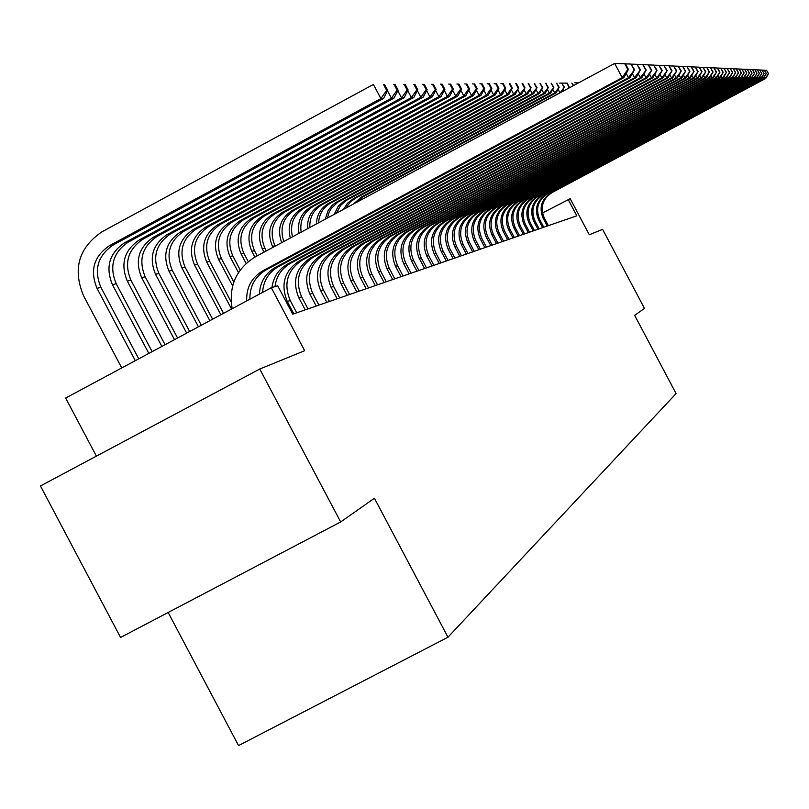 <?xml version="1.0" encoding="UTF-8"?>
<svg xmlns="http://www.w3.org/2000/svg" width="809" height="809" viewBox="0 0 809 809"><rect width="100%" height="100%" fill="white"/><g stroke="black" fill="none" stroke-linecap="round" stroke-linejoin="round"><path stroke-width="1.21" d="M168.161 612.484L238.544 745.574L447.964 637.219L676.091 393.589L634.66 315.348L644.49 308.441L602.604 229.341L589.306 234.762L570.214 198.701L542.495 212.979M447.964 637.219L374.425 498.233L340.67 521.957L120.561 637.462L40.45 485.966L259.76 369.025L304.659 350.722L271.318 287.711L65.66 398.038L96.382 456.134M340.67 521.957L259.76 369.025M271.318 287.711L277.709 285.799L292.727 314.185L576.817 215.811L568.09 199.327M246.684 300.918C246.219 287.569 251.639 277.507 262.925 270.752L622.212 77.664L614.668 63.426L255.513 256.736C236.299 268.679 228.512 286.002 232.173 308.704M249.88 299.209C249.698 286.214 255.108 276.435 266.11 269.893L623.8 77.674L622.212 77.664L627.784 69.453L628.411 69.473L625.397 63.79L624.77 63.759L627.784 69.453M624.77 63.759L614.668 63.426M623.8 77.674L628.411 69.473M138.723 358.842L100.923 287.377C93.652 269.68 97.747 255.553 113.22 244.996L383.547 98.465L380.877 98.556L373.404 84.439L101.995 231.789C78.695 247.696 72.527 268.972 83.479 295.629L121.744 367.953M135.295 360.683L97.019 288.307C89.708 270.53 93.834 256.342 109.377 245.744L380.877 98.556L386.662 90.386L387.713 90.365L384.74 84.733L383.668 84.743L386.662 90.386M383.668 84.743L384.74 84.733M383.547 98.465L387.713 90.365M259.416 294.092C260.002 282.199 265.352 273.29 275.485 267.364L628.482 77.704L626.206 73.397M262.571 292.403C263.39 280.885 268.719 272.259 278.549 266.535L630.019 77.715L628.482 77.704L634.549 69.655L630.99 64.053L633.943 69.635M630.99 64.053L625.438 63.871M630.019 77.715L634.549 69.655M271.966 287.508C273.371 277.072 278.579 269.266 287.599 264.088L634.529 77.735L632.335 73.589M274.999 286.608C276.395 276.223 281.583 268.446 290.562 263.289L636.005 77.745L634.529 77.735L640.475 69.827L636.986 64.326L639.889 69.817M636.986 64.326L631.637 64.144M636.005 77.745L640.475 69.827M296.711 312.81L290.219 300.543C283.292 283.666 287.276 270.206 302.151 260.154L641.79 77.775L640.364 77.765L638.25 73.771M293.829 313.801L287.306 301.484C280.349 284.535 284.343 271.015 299.29 260.923L640.364 77.765L646.189 69.999L642.771 64.589L645.633 69.978M642.771 64.589L637.603 64.417M641.79 77.775L646.189 69.999M307.996 308.896L301.615 296.832C294.81 280.248 298.723 267 313.366 257.12L647.382 77.806L646.007 77.806L643.964 73.943M305.215 309.857L298.804 297.752C291.968 281.087 295.902 267.789 310.595 257.869L646.007 77.806L651.71 70.161L648.363 64.851L651.174 70.15M648.363 64.851L643.377 64.68M647.382 77.806L651.71 70.161M148.816 353.422L112.421 284.626C105.251 267.162 109.296 253.217 124.576 242.811L391.414 98.213L387.491 90.81M152.122 351.652L116.193 283.726C109.043 266.333 113.078 252.459 128.297 242.093L393.983 98.132L391.414 98.213L397.077 90.193L398.099 90.173L395.166 84.642L394.145 84.652L397.077 90.193M384.265 84.723L383.446 84.692M394.145 84.652L395.166 84.642M393.983 98.132L398.099 90.173M161.871 346.424L127.296 281.067C120.248 263.906 124.232 250.214 139.259 239.97L401.567 97.889L397.795 90.76M165.056 344.715L130.937 280.197C123.908 263.117 127.883 249.475 142.849 239.282L404.055 97.808L401.567 97.889L407.129 90.011L408.11 89.991L405.238 84.561L404.247 84.571L407.129 90.011M394.549 84.621L393.761 84.591M404.247 84.571L405.238 84.561M404.055 97.808L408.11 89.991M174.471 339.659L141.656 277.639C134.729 260.771 138.652 247.301 153.427 237.239L411.377 97.576L407.746 90.699M177.555 338.01L145.175 276.799C138.278 260.002 142.182 246.583 156.895 236.572L413.783 97.495L411.377 97.576L416.827 89.829L417.778 89.809L414.956 84.47L413.996 84.48L416.827 89.829M404.47 84.53L403.711 84.5M413.996 84.48L414.956 84.47M413.783 97.495L417.778 89.809M186.657 333.126L155.54 274.322C148.725 257.727 152.588 244.49 167.129 234.59L420.852 97.272L417.353 90.638M189.64 331.528L158.938 273.503C152.153 256.989 156.006 243.802 170.487 233.943L423.178 97.191L420.852 97.272L426.201 89.657L427.122 89.637L424.341 84.389L423.42 84.399L426.201 89.657M414.066 84.439L413.328 84.409M423.42 84.399L424.341 84.389M423.178 97.191L427.122 89.637M318.918 305.114L312.638 293.252C305.944 276.931 309.796 263.916 324.207 254.188L652.782 77.836L651.447 77.836L649.475 74.104M316.218 306.055L309.918 294.142C303.193 277.75 307.066 264.674 321.527 254.916L651.447 77.836L657.05 70.322L653.763 65.094L656.524 70.302M653.763 65.094L648.949 64.932M652.782 77.836L657.05 70.322M198.438 326.806L168.97 271.106C162.265 254.795 166.067 241.77 180.377 232.041L430.014 96.979L426.636 90.578M201.32 325.258L172.256 270.327C165.582 254.077 169.374 241.102 183.623 231.414L432.259 96.908L430.014 96.979L435.262 89.486L436.152 89.475L433.422 84.308L432.532 84.318L435.262 89.486M423.34 84.348L422.632 84.328M432.532 84.318L433.422 84.308M432.259 96.908L436.152 89.475M329.475 301.464L323.297 289.794C316.713 273.735 320.516 260.923 334.693 251.356L658.01 77.866L656.716 77.866L654.815 74.266M326.866 302.364L320.667 290.643C314.054 274.524 317.866 261.661 332.105 252.054L656.716 77.866L662.217 70.474L658.991 65.337L661.701 70.464M658.991 65.337L654.329 65.185M658.01 77.866L662.217 70.474M209.834 320.688L181.954 268.001C175.371 251.953 179.113 239.14 193.199 229.564L438.872 96.686L435.606 90.517M212.625 319.191L185.14 267.243C178.577 251.255 182.308 238.493 196.334 228.957L441.047 96.625L438.872 96.686L444.03 89.324L444.889 89.314L442.199 84.237L441.34 84.237L444.03 89.324M432.299 84.267L431.622 84.247M441.34 84.237L442.199 84.237M441.047 96.625L444.889 89.314M339.699 297.914L333.621 286.437C327.139 270.641 330.881 258.031 344.846 248.616L663.067 77.897L661.813 77.886L659.972 74.418M337.181 298.794L331.073 287.266C324.571 271.399 328.323 258.749 342.338 249.293L661.813 77.886L667.203 70.626L664.047 65.569L666.717 70.605M664.047 65.569L659.537 65.418M663.067 77.897L667.203 70.626M220.867 314.772L194.534 264.998C188.052 249.202 191.743 236.592 205.607 227.167L447.448 96.413L444.293 90.446M223.567 313.326L197.618 264.26C191.157 248.535 194.838 235.965 208.651 226.581L449.551 96.352L447.448 96.413L452.514 89.172L453.343 89.152L450.704 84.156L449.865 84.166L452.514 89.172M440.976 84.187L440.318 84.166M449.865 84.166L450.704 84.156M449.551 96.352L453.343 89.152M349.609 294.486L343.623 283.19C337.242 267.637 340.933 255.229 354.676 245.956L667.961 77.927L666.747 77.917L664.968 74.559M347.162 295.336L341.155 283.989C334.754 268.376 338.445 255.917 352.249 246.614L666.747 77.917L672.036 70.767L668.932 65.792L671.561 70.757M668.932 65.792L664.573 65.65M667.961 77.927L672.036 70.767M231.556 309.038L206.72 262.086C200.329 246.543 203.969 234.125 217.631 224.851L455.75 96.15L452.696 90.386M231.162 301.939L209.703 261.378C203.342 245.885 206.962 233.518 220.574 224.275L457.783 96.079L455.75 96.15L460.726 89.02L461.534 89L458.936 84.085L458.116 84.096L460.726 89.02M449.379 84.116L448.742 84.085M458.116 84.096L458.936 84.085M457.783 96.079L461.534 89M359.206 291.169L353.311 280.035C347.031 264.725 350.661 252.509 364.202 243.378L672.694 77.947L671.531 77.947L669.801 74.691M356.83 291.988L350.924 280.814C344.614 265.443 348.254 253.177 361.845 244.015L671.531 77.947L676.729 70.909L673.675 66.014L676.263 70.889M673.675 66.014L669.447 65.873M672.694 77.947L676.729 70.909M232.618 285.901L218.521 259.264C212.231 243.964 215.821 231.738 229.271 222.596L463.8 95.887L460.847 90.315M233.821 282.028L221.413 258.577C215.154 243.327 218.723 231.152 232.132 222.05L465.762 95.826L463.8 95.887L468.684 88.869L469.463 88.859L466.904 84.015L466.115 84.025L468.684 88.869M457.52 84.035L456.903 84.015M466.115 84.025L466.904 84.015M465.762 95.826L469.463 88.859M368.51 287.943L362.705 276.981C356.526 261.904 360.106 249.87 373.445 240.88L677.295 77.977L676.152 77.967L674.484 74.822M366.204 288.742L360.389 277.74C354.18 262.601 357.77 250.527 371.159 241.497L676.152 77.967L681.259 71.04L678.266 66.217L680.814 71.03M678.266 66.217L674.17 66.085M677.295 77.977L681.259 71.04M238.453 272.582L229.968 256.534C223.78 241.456 227.309 229.422 240.566 220.422L471.586 95.644L468.735 90.244M240.243 269.984L232.77 255.856C226.611 240.839 230.13 228.856 243.337 219.886L473.498 95.573L471.586 95.644L476.4 88.727L477.158 88.717L474.63 83.954L473.872 83.954L476.4 88.727M465.408 83.964L464.811 83.944M473.872 83.954L474.63 83.954M473.498 95.573L477.158 88.717M377.53 284.819L371.816 274.018C365.729 259.173 369.258 247.321 382.404 238.463L681.744 77.998L680.642 77.998L679.024 74.944M375.305 285.587L369.571 274.757C363.453 259.851 366.993 247.948 380.19 239.06L680.642 77.998L685.658 71.172L682.715 66.429L685.223 71.162M682.715 66.429L678.751 66.298M681.744 77.998L685.658 71.172M246.118 263.431L241.062 253.874C234.974 239.029 238.453 227.177 251.518 218.309L479.15 95.401L476.38 90.173M248.221 261.6L243.792 253.227C237.715 238.433 241.193 226.621 254.208 217.793L481.001 95.341L479.15 95.401L483.873 88.596L484.611 88.575L482.124 83.883L481.385 83.893L483.873 88.596M473.053 83.893L472.476 83.873M481.385 83.893L482.124 83.883M481.001 95.341L484.611 88.575M386.298 281.785L380.665 271.146C374.668 256.514 378.137 244.834 391.101 236.117L686.062 78.028L685.001 78.018L683.433 75.065M384.123 282.533L378.481 271.864C372.453 257.171 375.942 245.451 388.947 236.693L685.001 78.018L689.925 71.303L687.033 66.621L689.511 71.283M687.033 66.621L683.18 66.5M686.062 78.028L689.925 71.303M254.886 257.07L251.842 251.306C245.835 236.673 249.273 224.993 262.146 216.256L486.482 95.159L483.802 90.102M257.201 255.816L254.481 250.669C248.505 236.097 251.923 224.457 264.755 215.75L488.282 95.108L486.482 95.159L491.134 88.454L491.842 88.444L489.394 83.823L488.676 83.833L491.134 88.454M480.475 83.823L479.919 83.802M488.676 83.833L489.394 83.823M488.282 95.108L491.842 88.444M394.792 278.842L389.25 268.355C383.335 253.945 386.763 242.427 399.535 233.831L690.259 78.048L689.217 78.048L687.701 75.176M392.699 279.57L387.127 269.053C381.191 254.582 384.639 243.024 397.452 234.398L689.217 78.048L694.071 71.425L691.23 66.813L693.657 71.414M691.23 66.813L687.488 66.692M690.259 78.048L694.071 71.425M264.058 252.135L262.298 248.798C256.382 234.388 259.77 222.869 272.461 214.264L493.591 94.936L491.002 90.021M266.313 250.921L264.867 248.191C258.971 233.821 262.349 222.354 274.999 213.778L495.341 94.875L493.591 94.936L498.172 88.333L498.87 88.312L496.453 83.762L495.755 83.762L498.172 88.333M487.675 83.762L487.139 83.742M495.755 83.762L496.453 83.762M495.341 94.875L498.87 88.312M403.054 275.98L397.593 265.645C391.758 251.437 395.146 240.091 407.736 231.617L694.324 78.069L693.323 78.069L691.847 75.288M401.011 276.688L395.53 266.323C389.675 252.054 393.073 240.667 405.713 232.163L693.323 78.069L698.086 71.546L695.295 67.005L697.692 71.526M695.295 67.005L691.665 66.884M694.324 78.069L698.086 71.546M272.967 247.332L272.461 246.371C266.626 232.163 269.973 220.817 282.483 212.332L500.508 94.714L497.99 89.951M275.151 246.158L274.949 245.774C269.144 231.617 272.471 220.311 284.95 211.857L502.207 94.653L500.508 94.714L505.008 88.201L505.686 88.191L503.309 83.701L502.632 83.711L505.008 88.201M494.673 83.691L494.147 83.681M502.632 83.711L503.309 83.701M502.207 94.653L505.686 88.191M411.083 273.199L405.693 263.016C399.949 249.01 403.286 237.826 415.705 229.463L698.278 78.099L697.307 78.089L695.871 75.389M409.101 273.887L403.691 263.673C397.927 249.607 401.274 238.382 413.733 229.999L697.307 78.089L702 71.657L699.249 67.187L701.615 71.647M699.249 67.187L695.72 67.066M698.278 78.099L702 71.657M281.663 242.66C276.86 229.048 280.389 218.309 292.221 210.451L507.223 94.491L504.776 89.88M283.828 241.487C279.439 228.118 283.039 217.611 294.618 209.986L508.871 94.441L507.223 94.491L511.652 88.08L512.309 88.07L509.963 83.64L509.306 83.651L511.652 88.08M501.469 83.63L500.953 83.62M509.306 83.651L509.963 83.64M508.871 94.441L512.309 88.07M418.88 270.499L413.571 260.458C407.908 246.644 411.194 235.611 423.451 227.369L702.121 78.119L701.17 78.109L699.785 75.49M416.948 271.167L411.619 261.095C405.936 247.23 409.243 236.157 421.529 227.885L701.17 78.109L705.792 71.768L703.082 67.359L705.418 71.758M703.082 67.359L699.664 67.248M702.121 78.119L705.792 71.768M290.32 237.998C287.094 225.357 290.876 215.568 301.696 208.621L513.745 94.289L511.369 89.809M292.494 236.825C289.622 224.447 293.465 214.901 304.022 208.176L515.343 94.238L513.745 94.289L518.741 87.948L516.435 83.59L515.798 83.59L518.114 87.959M515.798 83.59L516.435 83.59M515.343 94.238L518.741 87.948M426.474 267.87L421.226 257.97C415.644 244.338 418.89 233.467 430.975 225.337L705.863 78.139L704.932 78.129L703.587 75.591M424.594 268.517L419.335 258.587C413.733 244.915 416.989 233.993 429.114 225.832L704.932 78.129L709.483 71.88L706.813 67.531L709.119 71.87M706.813 67.531L703.486 67.42M705.863 78.139L709.483 71.88M298.986 233.336C297.136 221.767 301.1 212.939 310.899 206.851L520.086 94.077L517.78 89.728M301.15 232.163C299.613 220.887 303.618 212.302 313.164 206.406L521.643 94.036L520.086 94.077L525.001 87.837L522.725 83.529L522.108 83.539L524.384 87.847M522.108 83.539L522.725 83.529M521.643 94.036L525.001 87.837M433.846 265.312L428.679 255.543C423.168 242.103 426.383 231.374 438.306 223.355L709.493 78.16L708.593 78.149L707.278 75.682M432.026 265.949L426.839 256.15C421.307 242.66 424.523 231.89 436.496 223.84L708.593 78.149L713.063 71.991L710.444 67.703L712.709 71.981M710.444 67.703L707.208 67.592M709.493 78.16L713.063 71.991M307.663 228.664C307.005 218.278 311.071 210.431 319.848 205.122L526.255 93.884L524.01 89.657M309.847 227.491C309.453 217.409 313.528 209.814 322.053 204.697L527.771 93.834L526.255 93.884L531.088 87.726L528.237 83.479L530.492 87.736M528.237 83.479L528.843 83.479M527.771 93.834L531.088 87.726M441.036 262.824L435.93 253.187C430.499 239.929 433.664 229.341 445.435 221.423L713.022 78.18L712.153 78.17L710.878 75.763M439.257 263.441L434.14 253.773C428.689 240.465 431.864 229.847 443.666 221.899L712.153 78.17L716.562 72.092L713.973 67.865L716.208 72.082M713.973 67.865L710.828 67.754M713.022 78.18L716.562 72.092M316.39 223.962C316.744 214.85 320.809 208.004 328.565 203.433L532.251 93.692L530.077 89.587M318.584 222.788C319.171 214.001 323.206 207.407 330.709 203.019L533.728 93.642L532.251 93.692L537.014 87.615L534.213 83.428L536.428 87.625M534.213 83.428L534.8 83.428M533.728 93.642L537.014 87.615M448.024 260.407L442.998 250.901C437.629 237.806 440.753 227.359 452.373 219.552L716.471 78.2L715.611 78.19L714.377 75.854M446.295 261.004L441.249 251.468C435.869 238.331 439.004 227.855 450.653 220.018L715.611 78.19L719.949 72.193L717.411 68.017L719.616 72.183M717.411 68.017L714.347 67.916M716.471 78.2L719.949 72.193M325.208 219.219L328.201 210.36L332.044 205.466L335.715 202.584L538.096 93.5L535.983 89.506M327.443 218.015L329.142 212.231L331.356 208.307L337.849 202.149L539.532 93.46L538.096 93.5L542.778 87.503L540.018 83.378L542.212 87.514M540.018 83.378L540.594 83.378M539.532 93.46L542.778 87.503M454.84 258.051L449.875 248.666C444.576 235.743 447.67 225.438 459.138 217.722L719.818 78.22L718.989 78.21L717.775 75.935M453.151 258.627L448.166 249.212C442.857 236.258 445.951 225.913 457.459 218.177L718.989 78.21L723.256 72.294L720.758 68.168L722.933 72.284M720.758 68.168L717.775 68.077M719.818 78.22L723.256 72.294M334.208 214.375L338.304 206.113L344.179 200.865L543.779 93.318L541.727 89.435M336.504 213.141L340.619 205.385L346.262 200.44L545.185 93.278L543.779 93.318L548.391 87.402L545.681 83.327L547.835 87.412M545.681 83.327L546.237 83.327M545.185 93.278L548.391 87.402M461.474 255.745L456.569 246.482C451.341 233.74 454.395 223.557 465.721 215.942L723.074 78.23L722.265 78.23L721.092 76.016M459.836 256.322L454.911 247.028C449.673 234.236 452.727 224.022 464.093 216.387L722.265 78.23L726.482 72.385L724.015 68.32L726.158 72.375M724.015 68.32L721.112 68.229M723.074 78.23L726.482 72.385M343.542 209.359L347.567 203.17L353.371 198.65L549.321 93.146L547.319 89.364M345.959 208.055L349.892 202.412L355.343 198.266L550.686 93.096L549.321 93.146L553.862 87.301L551.192 83.287L553.326 87.311M551.192 83.287L551.728 83.276M550.686 93.096L553.862 87.301M467.936 253.51L463.102 244.369C457.945 231.778 460.958 221.727 472.143 214.213L726.249 78.251L725.471 78.251L724.328 76.086M466.338 254.066L461.484 244.884C456.306 232.264 459.33 222.182 470.545 214.638L725.471 78.251L729.617 72.476L727.19 68.472L729.303 72.466M727.19 68.472L724.358 68.371M726.249 78.251L729.617 72.476M353.614 203.939L361.208 197.133L554.721 92.964L552.769 89.293M356.375 202.442L363.14 196.759L556.046 92.924L554.721 92.964L559.191 87.2L556.562 83.236L558.665 87.21M556.562 83.236L557.088 83.226M556.046 92.924L559.191 87.2M474.246 251.326L469.463 242.296C464.366 229.867 467.349 219.937 478.392 212.514L729.354 78.271L728.585 78.271L727.473 76.167M472.678 251.872L467.885 242.811C462.778 230.343 465.762 220.382 476.845 212.939L728.585 78.271L732.671 72.567L730.284 68.613L732.378 72.557M730.284 68.613L727.524 68.522M729.354 78.271L732.671 72.567M367.498 196.456L559.98 92.802L558.079 89.223M560.111 92.792L564.389 87.109L561.79 83.185L563.873 87.119M561.79 83.185L562.306 83.185M561.739 91.923L564.389 87.109M480.394 249.202L475.672 240.283C470.646 228.007 473.578 218.197 484.5 210.866L732.367 78.291L731.619 78.281L730.537 76.238M478.867 249.728L474.135 240.779C469.089 228.462 472.041 218.632 482.983 211.28L731.619 78.281L735.654 72.658L733.298 68.745L735.361 72.648M733.298 68.745L730.608 68.664M732.367 78.291L735.654 72.658M486.391 247.119L481.729 238.311C476.754 226.186 479.666 216.499 490.446 209.258L735.31 78.301L734.582 78.301L733.53 76.309M484.904 247.635L480.222 238.797C475.247 226.631 478.159 216.923 488.97 209.662L734.582 78.301L738.566 72.739L736.23 68.886L738.273 72.739M736.23 68.886L733.611 68.795M735.31 78.301L738.566 72.739M492.246 245.097L487.635 236.39C482.73 224.417 485.602 214.85 496.251 207.691L738.182 78.321L737.474 78.311L736.443 76.37M490.79 245.602L486.169 236.865C481.244 224.851 484.126 215.255 494.815 208.075L737.474 78.311L741.398 72.83L739.102 69.018L741.115 72.82M739.102 69.018L736.544 68.927M738.182 78.321L741.398 72.83M566.897 83.145L568.949 87.028L567.402 83.145L559.676 83.094M560.061 83.105L567.402 83.145M564.065 90.669L563.266 89.152M568.949 87.028L567.847 88.636M568.858 88.09L569.445 87.018M573.642 85.511L571.872 83.105L573.257 85.724M577.424 83.479L576.726 83.064L577.05 83.681M497.95 243.115L493.399 234.519C488.555 222.677 491.397 213.232 501.924 206.153L740.983 78.331L740.296 78.331L739.284 76.43M496.544 243.61L491.973 234.984C487.109 223.112 489.961 213.627 500.518 206.538L740.296 78.331L744.169 72.911L741.904 69.139L743.896 72.901M741.904 69.139L739.406 69.058M740.983 78.331L744.169 72.911M578.455 82.922L574.805 82.811L578.516 82.892M503.532 241.183L499.032 232.689C494.238 220.988 497.05 211.655 507.455 204.667L743.724 78.352L743.046 78.352L742.065 76.491M502.146 241.669L497.636 233.144C492.833 221.413 495.654 212.039 506.09 205.031L743.046 78.352L746.869 72.992L744.634 69.271L746.596 72.982M744.634 69.271L742.197 69.19M743.724 78.352L746.869 72.992M508.982 239.302L504.533 230.899C499.8 219.34 502.571 210.107 512.866 203.201L746.394 78.362L744.776 76.552M507.627 239.767L503.168 231.344C498.425 219.755 501.206 210.492 511.521 203.565L745.736 78.362L749.498 73.073L747.294 69.392L749.245 73.063M747.294 69.392L744.917 69.311M746.394 78.362L749.498 73.073M514.302 237.462L509.903 229.159C505.221 217.732 507.971 208.601 518.144 201.775L749.003 78.382L747.425 76.612M512.977 237.917L508.578 229.584C503.876 218.127 506.636 208.975 516.84 202.129L748.355 78.372L752.077 73.144L749.903 69.513L751.824 73.134M749.903 69.513L747.577 69.432M749.003 78.382L752.077 73.144M519.499 235.652L515.151 227.45C510.53 216.155 513.25 207.134 523.302 200.379L751.551 78.392L750.014 76.673M518.215 236.107L513.857 227.875C509.215 216.539 511.935 207.498 522.027 200.723L750.924 78.392L754.595 73.225L752.451 69.625L754.342 73.215M752.451 69.625L750.176 69.554M751.551 78.392L754.595 73.225M524.586 233.892L520.288 225.782C515.717 214.618 518.397 205.688 528.348 199.014L754.039 78.412L752.532 76.724M523.322 234.337L519.014 226.196C514.433 214.992 517.123 206.052 527.094 199.358L753.422 78.402L757.052 73.295L754.928 69.746L756.809 73.285M754.928 69.746L752.714 69.665M754.039 78.412L757.052 73.295M529.551 232.173L525.304 224.154C520.784 213.111 523.443 204.283 533.283 197.679L756.476 78.422L754.999 76.774M528.317 232.598L524.06 224.558C519.53 213.485 522.189 204.637 532.059 198.013L755.879 78.422L759.459 73.366L757.366 69.857L759.216 73.356M757.366 69.857L755.191 69.786M756.476 78.422L759.459 73.366M534.415 230.494L530.208 222.556C525.739 211.634 528.368 202.907 538.096 196.385L758.862 78.433L757.416 76.825M533.212 230.909L528.995 222.95C524.505 211.998 527.144 203.251 536.903 196.708L758.266 78.433L761.805 73.437L759.742 69.958L761.572 73.427M759.742 69.958L757.618 69.898M758.862 78.433L761.805 73.437M539.168 228.846L535.012 220.999C530.583 210.198 533.192 201.562 542.819 195.1L761.188 78.453L759.782 76.875M537.985 229.25L533.819 221.383C529.379 210.552 531.988 201.896 541.646 195.424L760.612 78.443L764.101 73.508L762.058 70.07L763.878 73.498M762.058 70.07L759.985 69.999M761.188 78.453L764.101 73.508M543.82 227.238L539.704 219.472C535.325 208.783 537.904 200.248 547.43 193.857L763.463 78.463L762.088 76.926M542.667 227.632L538.541 219.846C534.152 209.137 536.731 200.571 546.287 194.17L762.897 78.463L766.356 73.568L764.333 70.171L766.133 73.558M764.333 70.171L762.3 70.11M763.463 78.463L766.356 73.568M548.371 225.66L544.305 217.975C539.977 207.407 542.526 198.963 551.95 192.633L765.688 78.473L764.343 76.966M547.238 226.055L543.163 218.349C538.824 207.751 541.373 199.277 550.828 192.936L765.142 78.473L768.55 73.639L766.558 70.272L768.328 73.629M766.558 70.272L764.576 70.211M765.688 78.473L768.55 73.639M262.925 270.752L266.11 269.893M97.019 288.307L100.923 287.377M109.377 245.744L113.22 244.996M275.485 267.364L278.549 266.535M287.599 264.088L290.562 263.289M287.306 301.484L290.219 300.543M299.29 260.923L302.151 260.154M298.804 297.752L301.615 296.832M310.595 257.869L313.366 257.12M112.421 284.626L116.193 283.726M124.576 242.811L128.297 242.093M127.296 281.067L130.937 280.197M139.259 239.97L142.849 239.282M141.656 277.639L145.175 276.799M153.427 237.239L156.895 236.572M155.54 274.322L158.938 273.503M167.129 234.59L170.487 233.943M309.918 294.142L312.638 293.252M321.527 254.916L324.207 254.188M168.97 271.106L172.256 270.327M180.377 232.041L183.623 231.414M320.667 290.643L323.297 289.794M332.105 252.054L334.693 251.356M181.954 268.001L185.14 267.243M193.199 229.564L196.334 228.957M331.073 287.266L333.621 286.437M342.338 249.293L344.846 248.616M194.534 264.998L197.618 264.26M205.607 227.167L208.651 226.581M341.155 283.989L343.623 283.19M352.249 246.614L354.676 245.956M206.72 262.086L209.703 261.378M217.631 224.851L220.574 224.275M350.924 280.814L353.311 280.035M361.845 244.015L364.202 243.378M218.521 259.264L221.413 258.577M229.271 222.596L232.132 222.05M360.389 277.74L362.705 276.981M371.159 241.497L373.445 240.88M229.968 256.534L232.77 255.856M240.566 220.422L243.337 219.886M369.571 274.757L371.816 274.018M380.19 239.06L382.404 238.463M241.062 253.874L243.792 253.227M251.518 218.309L254.208 217.793M378.481 271.864L380.665 271.146M388.947 236.693L391.101 236.117M251.842 251.306L254.481 250.669M262.146 216.256L264.755 215.75M387.127 269.053L389.25 268.355M397.452 234.398L399.535 233.831M262.298 248.798L264.867 248.191M272.461 214.264L274.999 213.778M395.53 266.323L397.593 265.645M405.713 232.163L407.736 231.617M272.461 246.371L274.949 245.774M282.483 212.332L284.95 211.857M403.691 263.673L405.693 263.016M413.733 229.999L415.705 229.463M292.221 210.451L294.618 209.986M411.619 261.095L413.571 260.458M421.529 227.885L423.451 227.369M301.696 208.621L304.022 208.176M419.335 258.587L421.226 257.97M429.114 225.832L430.975 225.337M310.899 206.851L313.164 206.406M426.839 256.15L428.679 255.543M436.496 223.84L438.306 223.355M319.848 205.122L322.053 204.697M434.14 253.773L435.93 253.187M443.666 221.899L445.435 221.423M328.565 203.433L330.709 203.019M441.249 251.468L442.998 250.901M450.653 220.018L452.373 219.552M337.05 201.795L339.143 201.401M448.166 249.212L449.875 248.666M457.459 218.177L459.138 217.722M345.322 200.207L347.344 199.813M454.911 247.028L456.569 246.482M464.093 216.387L465.721 215.942M353.371 198.65L355.343 198.266M461.484 244.884L463.102 244.369M470.545 214.638L472.143 214.213M361.208 197.133L363.14 196.759M467.885 242.811L469.463 242.296M476.845 212.939L478.392 212.514M474.135 240.779L475.672 240.283M482.983 211.28L484.5 210.866M480.222 238.797L481.729 238.311M488.97 209.662L490.446 209.258M486.169 236.865L487.635 236.39M494.815 208.075L496.251 207.691M491.973 234.984L493.399 234.519M500.518 206.538L501.924 206.153M497.636 233.144L499.032 232.689M506.09 205.031L507.455 204.667M503.168 231.344L504.533 230.899M511.521 203.565L512.866 203.201M508.578 229.584L509.903 229.159M516.84 202.129L518.144 201.775M513.857 227.875L515.151 227.45M522.027 200.723L523.302 200.379M519.014 226.196L520.288 225.782M527.094 199.358L528.348 199.014M524.06 224.558L525.304 224.154M532.059 198.013L533.283 197.679M528.995 222.95L530.208 222.556M536.903 196.708L538.096 196.385M533.819 221.383L535.012 220.999M541.646 195.424L542.819 195.1M538.541 219.846L539.704 219.472M546.287 194.17L547.43 193.857M543.163 218.349L544.305 217.975M550.828 192.936L551.95 192.633"/></g></svg>
